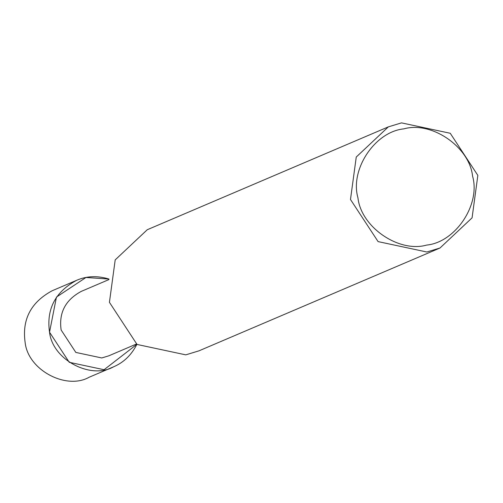<?xml version="1.0" encoding="UTF-8"?>
<svg xmlns="http://www.w3.org/2000/svg" width="503" height="503" viewBox="0 0 503 503"><rect width="100%" height="100%" fill="white"/><g stroke="black" fill="none" stroke-linecap="round" stroke-linejoin="round"><path stroke-width="0.75" d="M136.426 344.033L108.78 355.828L101.769 357.96L75.834 352.427L61.14 330.006C58.694 312.828 65.403 299.951 81.279 291.375L108.925 279.58M113.477 366.863C123.669 362.525 131.465 355.017 136.86 344.341L104.064 369.724L69.251 362.298L49.533 332.206L56.455 297.078L85.969 277.486L109.006 279.052C97.349 275.531 86.535 275.965 76.563 280.347L52.18 290.747C30.872 302.259 21.862 319.55 25.15 342.606C28.143 370.246 66.409 390.177 89.094 377.263L113.477 366.863C90.792 379.771 52.519 359.846 49.533 332.206C46.245 309.144 55.255 291.859 76.563 280.347M440.006 248.004L198.943 350.849L185.777 354.854L137.036 344.454L109.428 302.328L115.2 259.888L147.266 229.726L388.329 126.875L401.501 122.877L450.242 133.27L477.85 175.396L472.078 217.843L440.006 248.004L426.833 252.003L378.099 241.61L350.484 199.484L356.256 157.037L388.329 126.875M357.947 197.811C349.748 169.549 374.993 131.629 403.859 128.869C431.706 120.909 469.494 146.901 472.575 176.138C480.78 204.4 455.529 242.314 426.663 245.08C398.816 253.04 361.028 227.048 357.947 197.811"/></g></svg>
